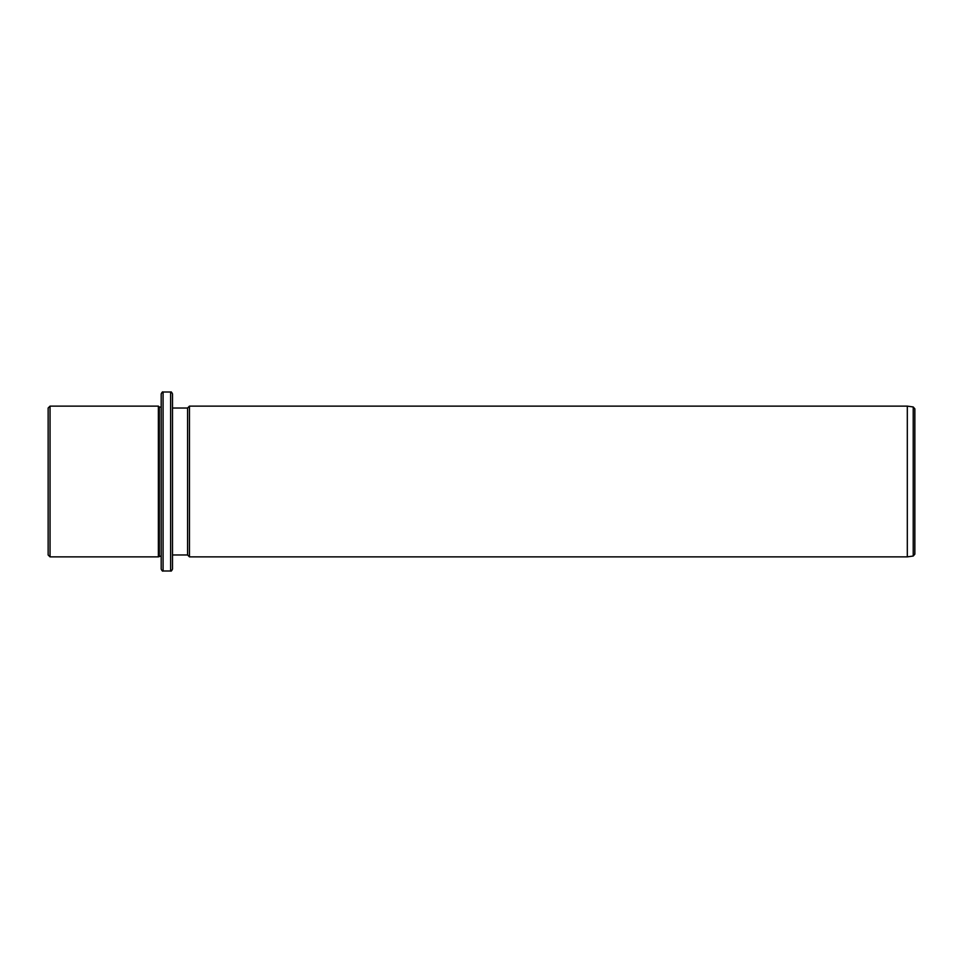 <?xml version="1.0" encoding="UTF-8"?>
<svg xmlns="http://www.w3.org/2000/svg" width="963" height="963" viewBox="0 0 963 963"><rect width="100%" height="100%" fill="white"/><g stroke="black" fill="none" stroke-linecap="round" stroke-linejoin="round"><path stroke-width="1.44" d="M48.15 554.977L48.15 408.023L50.04 406.133L50.04 556.867L48.15 554.977M161.194 555.928L158.377 556.867L158.377 406.133L50.04 406.133M159.316 555.928L159.316 407.072L158.377 406.133M161.194 439.501L161.194 393.891C162.001 392.158 162.627 391.52 163.084 392.001L163.084 570.999C162.627 571.48 162.001 570.842 161.194 569.109L161.194 439.501M170.62 392.001L170.62 570.999C171.089 571.468 171.715 570.842 172.497 569.109L172.497 393.891C171.703 392.158 171.077 391.52 170.62 392.001L163.084 392.001M172.497 408.023L187.58 408.023L187.58 554.977L172.497 554.977L172.497 446.266M187.58 408.023L189.458 406.133L189.458 556.867L187.58 554.977M907.315 406.133L913.225 406.964L913.225 556.036L907.315 556.867L907.315 406.133L189.458 406.133M913.225 556.036L914.85 554.17L914.85 408.83L913.225 406.964M158.377 556.867L50.04 556.867M161.194 407.072L159.316 407.072M170.62 570.999L163.084 570.999M907.315 556.867L189.458 556.867"/></g></svg>
